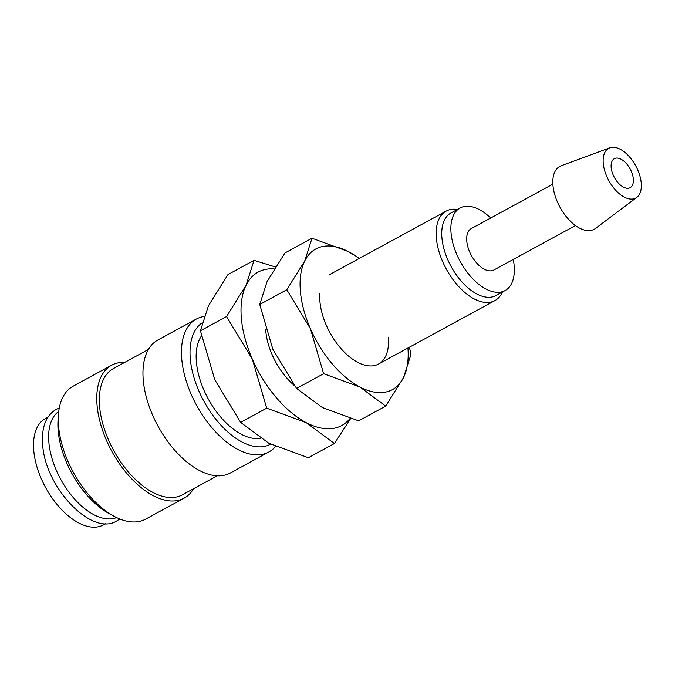 <?xml version="1.0" encoding="UTF-8"?>
<svg xmlns="http://www.w3.org/2000/svg" width="675" height="675" viewBox="0 0 675 675"><rect width="100%" height="100%" fill="white"/><g stroke="black" fill="none" stroke-linecap="round" stroke-linejoin="round"><path stroke-width="1.01" d="M203.926 316.516A75.718 41.057 61.4 0 0 196.341 319.047A75.718 41.057 61.4 0 0 181.752 358.99A75.718 41.057 61.4 0 0 215.637 431.899A75.718 41.057 61.4 0 0 268.802 452.014A75.718 41.057 61.4 0 0 275.51 446.47M201.96 323.004A69.66 37.775 61.4 0 0 190.291 358.678A69.66 37.775 61.4 0 0 221.611 425.917A69.66 37.775 61.4 0 0 270.599 444.133M196.341 319.047L157.84 340.023A75.718 41.057 61.4 0 0 143.252 379.974A75.718 41.057 61.4 0 0 177.137 452.874A75.718 41.057 61.4 0 0 230.302 472.998L268.802 452.014M148.39 349.49L113.459 368.525A71.93 39.007 61.4 0 0 99.605 406.468A71.93 39.007 61.4 0 0 131.794 475.732A71.93 39.007 61.4 0 0 182.301 494.843L217.232 475.807M124.723 362.391A75.718 41.057 61.4 0 0 111.653 365.2L73.153 386.176A75.718 41.057 61.4 0 0 58.438 414.56A75.718 41.057 61.4 0 0 58.565 426.119A75.718 41.057 61.4 0 0 113.78 516.122A75.718 41.057 61.4 0 0 145.606 519.142L184.106 498.167A75.718 41.057 61.4 0 0 193.556 488.708M111.653 365.2A75.718 41.057 61.4 0 0 97.065 405.143A75.718 41.057 61.4 0 0 130.95 478.052A75.718 41.057 61.4 0 0 184.106 498.167M58.438 414.56L58.042 420.044A69.66 37.775 61.4 0 0 58.16 430.684A69.66 37.775 61.4 0 0 108.962 513.481L113.78 516.122M58.742 411.413A60.573 32.847 61.4 0 0 48.862 442.252A60.573 32.847 61.4 0 0 74.739 499.238A60.573 32.847 61.4 0 0 116.589 517.573M609.82 147.817L561.263 165.729A35.834 19.432 61.4 0 0 552.952 185.271A35.834 19.432 61.4 0 0 569.903 220.725A35.834 19.432 61.4 0 0 595.451 228.462L636.82 197.37A28.308 15.348 61.4 0 0 641.25 183.094A28.308 15.348 61.4 0 0 629.294 156.617A28.308 15.348 61.4 0 0 609.82 147.817A28.308 15.348 61.4 0 0 603.256 163.257A28.308 15.348 61.4 0 0 616.638 191.261A28.308 15.348 61.4 0 0 636.82 197.37M552.876 184.123L471.319 228.563A23.591 12.791 61.4 0 0 466.771 241.009A23.591 12.791 61.4 0 0 477.326 263.723A23.591 12.791 61.4 0 0 493.889 269.992L575.446 225.543M490.691 218.008A47.022 25.498 61.4 0 0 460.105 207.984L450.976 212.963A47.022 25.498 61.4 0 0 441.914 237.769A47.022 25.498 61.4 0 0 462.957 283.044A47.022 25.498 61.4 0 0 495.973 295.54L505.102 290.562A47.022 25.498 61.4 0 0 514.164 265.756A47.022 25.498 61.4 0 0 513.262 259.436M460.105 207.984A47.022 25.498 61.4 0 0 451.043 232.791A47.022 25.498 61.4 0 0 472.087 278.075A47.022 25.498 61.4 0 0 505.102 290.562M457.422 209.453A50.962 27.633 61.4 0 0 446.183 211.089A50.962 27.633 61.4 0 0 436.362 237.971A50.962 27.633 61.4 0 0 459.169 287.044A50.962 27.633 61.4 0 0 494.952 300.586A50.962 27.633 61.4 0 0 502.419 292.022M265.697 329.704A50.962 27.633 61.4 0 0 265.781 330.927A50.962 27.633 61.4 0 0 294.368 385.526M274.193 268.895A87.362 47.377 61.4 0 0 246.038 285.323L226.53 316.567L252.374 359.218A87.362 47.377 61.4 0 0 306.323 422.693A87.362 47.377 61.4 0 0 350.08 418.433M275.408 266.954L254.045 260.348L246.038 285.323A87.362 47.377 61.4 0 0 241.355 318.17A87.362 47.377 61.4 0 0 252.374 359.218L266.718 408.147L306.323 422.693L334.42 443.509L350.62 418.593M334.42 443.509L308.34 457.718L268.726 443.18L240.629 422.364L214.777 379.704L200.441 330.784L208.44 305.809L227.956 274.565L254.045 260.348M260.204 438.269A60.573 32.847 -118.6 0 1 196.383 361.859A60.573 32.847 -118.6 0 1 201.437 335.998M633.336 178.968A16.512 8.952 -118.6 0 1 630.155 187.675A16.512 8.952 -118.6 0 1 618.562 183.288A16.512 8.952 -118.6 0 1 611.17 167.392A16.512 8.952 -118.6 0 1 614.351 158.676A16.512 8.952 -118.6 0 1 625.944 163.063A16.512 8.952 -118.6 0 1 633.336 178.968M105.916 523.53L103.385 524.914A60.573 32.847 -118.6 0 1 60.86 508.815A60.573 32.847 -118.6 0 1 33.75 450.487A60.573 32.847 -118.6 0 1 45.419 418.534L47.95 417.158M200.441 330.784L226.53 316.567M240.629 422.364L266.718 408.147M319.84 293.642A50.962 27.633 61.4 0 0 319.925 301.421A50.962 27.633 61.4 0 0 357.092 362.002A50.962 27.633 61.4 0 0 388.336 337.154M359.53 258.306L348.325 251.547L312.01 238.216L304.678 261.107L286.791 289.752L310.483 328.843L323.629 373.697L359.935 387.028A80.08 43.428 61.4 0 0 403.582 377.468A80.08 43.428 61.4 0 0 407.928 348.005M359.159 258.508A80.08 43.428 61.4 0 0 348.325 251.547A80.08 43.428 61.4 0 0 304.678 261.107A80.08 43.428 61.4 0 0 300.383 291.22A80.08 43.428 61.4 0 0 310.483 328.843A80.08 43.428 61.4 0 0 359.935 387.028L385.695 406.114L403.582 377.468L410.915 354.577L409.472 347.169M385.695 406.114L358.644 420.846L322.338 407.514L296.587 388.437L272.886 349.338L259.748 304.484L267.081 281.593L284.968 252.956L312.01 238.216M259.748 304.484L286.791 289.752M296.587 388.437L323.629 373.697M59.282 407.978L56.236 409.345C45.917 415.581 41.394 427.343 42.668 444.631C44.921 487.114 91.859 537.165 116.977 520.805L119.779 518.982M378.515 364.036L494.952 300.586M329.746 274.539L446.183 211.089"/></g></svg>
